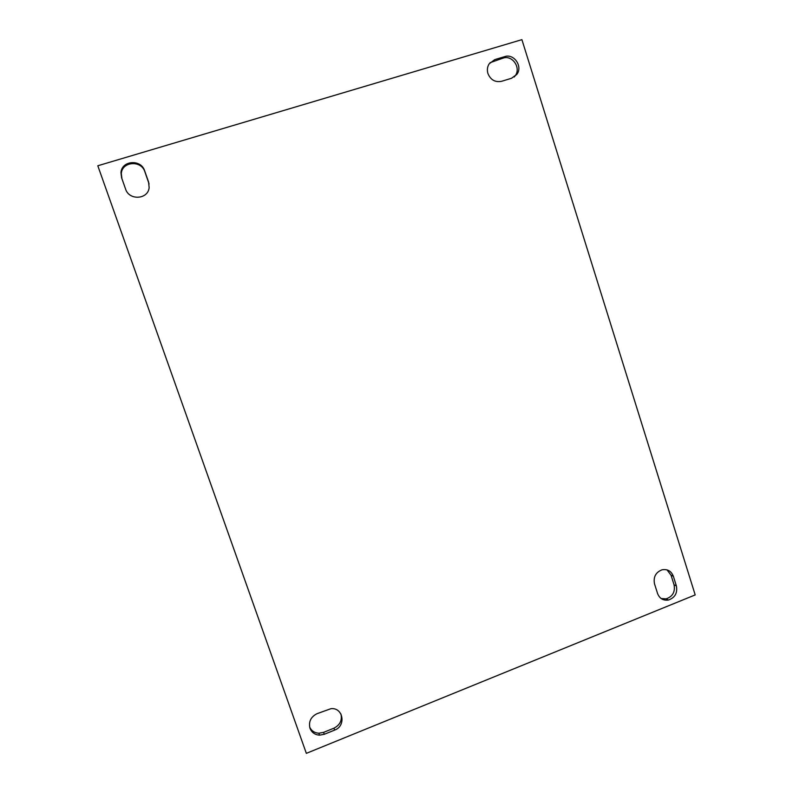 <?xml version="1.0" encoding="UTF-8"?>
<svg xmlns="http://www.w3.org/2000/svg" width="793" height="793" viewBox="0 0 793 793"><rect width="100%" height="100%" fill="white"/><g stroke="black" fill="none" stroke-linecap="round" stroke-linejoin="round"><path stroke-width="1.19" d="M317.002 713.69C310.777 716.912 308.437 721.779 310.004 728.301C311.728 732.524 314.91 734.814 319.559 735.161L324.268 734.298L334.686 730.075C346.412 725.932 343.171 707.237 330.959 708.684L317.002 713.69M514.171 77.02L515.262 75.682C521.259 67.802 512.357 54.826 503.149 58.097L489.975 62.726M494.723 59.624L489.073 63.936C487.308 66.899 486.922 70.101 487.933 73.551C490.639 79.944 495.179 82.522 501.553 81.302L511.544 78.269L516.917 74.304C522.934 66.384 513.993 53.339 504.744 56.62L494.723 59.624L493.177 61.081M306.346 753.35L695.193 594.919L521.903 39.65L97.807 165.767L306.346 753.35M657.575 593.531C659.588 598.566 663.206 600.737 668.43 600.043C675.012 597.694 677.668 592.986 676.379 585.918L673.356 576.263C671.235 571 667.438 568.859 661.986 569.82C655.702 572.348 653.214 577.017 654.512 583.846L657.575 593.531M125.572 189.031C129.081 200.708 148.013 199.568 149.143 187.683L148.598 182.073L144.663 170.862C141.124 158.878 121.507 160.384 120.962 172.755L121.597 177.791L125.651 189.259M661.184 598.566L666.14 598.864C672.692 596.534 675.339 591.846 674.06 584.818L671.037 575.203L667.002 569.86M309.666 727.141C311.52 730.908 314.593 732.94 318.875 733.228L323.564 732.375L333.932 728.182C339.979 725.07 342.308 720.331 340.931 713.968M149.094 183.996L144.881 171.823C141.352 159.899 121.844 161.405 121.309 173.707L121.934 178.712L125.73 189.468M504.744 56.62L503.149 58.097M676.379 585.918L674.06 584.818M673.356 576.263L671.037 575.203M324.268 734.298L323.564 732.375M334.686 730.075L333.932 728.182M148.598 182.073L148.787 182.975M144.663 170.862L144.881 171.823M121.597 177.791L121.934 178.712M516.917 74.304L515.262 75.682M668.43 600.043L666.14 598.864M319.559 735.161L318.875 733.228M120.962 172.755L121.309 173.707"/></g></svg>

